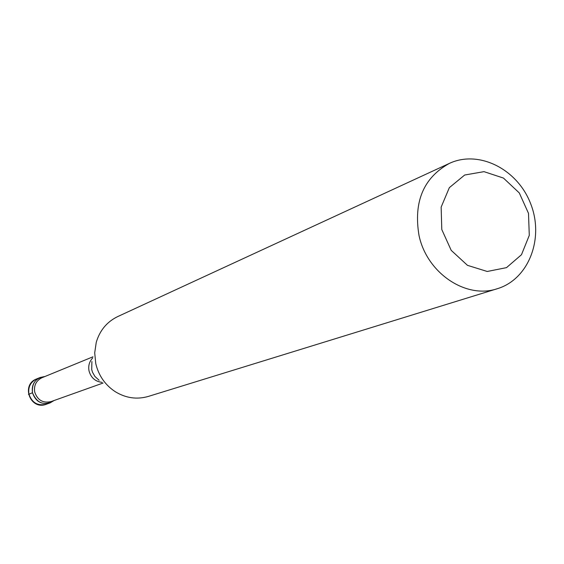 <?xml version="1.0" encoding="UTF-8"?>
<svg xmlns="http://www.w3.org/2000/svg" width="564" height="564" viewBox="0 0 564 564"><rect width="100%" height="100%" fill="white"/><g stroke="black" fill="none" stroke-linecap="round" stroke-linejoin="round"><path stroke-width="0.85" d="M497.335 288.705L148.318 396.429C136.84 399.728 125.793 398.128 115.169 391.635C105.094 384.937 98.622 375.575 95.753 363.547L94.71 352.831L96.261 342.306C99.821 330.377 106.97 321.804 117.714 316.58L449.318 163.426C478.921 149.495 517.773 169.306 530.78 204.048C544.331 238.579 528.665 279.279 497.335 288.705C466.146 299.421 426.92 273.195 419.017 235.47C413.398 201.799 423.501 177.787 449.318 163.426M103.029 383.055L51.063 401.596C42.97 403.373 37.52 400.193 34.707 392.043C33.748 385.402 36.152 380.637 41.926 377.746L92.968 356.8M32.486 392.741C31.662 383.245 35.807 377.838 44.908 376.519L40.192 377.471C34.03 380.566 31.464 385.656 32.486 392.741C35.49 401.441 41.313 404.846 49.956 402.957L54.102 400.51C44.302 406.158 37.097 403.57 32.486 392.741L28.468 394.398M441.795 229.541L441.147 207.122L449.346 187.65L464.673 175.023L483.982 171.646L503.448 178.069L519.296 192.944L528.496 213.347L529.286 235.357L521.474 254.724L506.5 267.639L487.226 271.474L467.471 265.334L451.214 250.36L441.795 229.541M102.049 382.357C95.323 381.567 90.987 377.774 89.041 370.985C88.09 365.909 89.309 361.573 92.7 357.978M99.095 380.263L94.921 376.456L92.552 372.325L91.706 369.589L91.904 361.51M28.94 394.123C27.925 387.087 30.477 382.032 36.597 378.952L36.597 378.952C20.572 384.824 30.449 410.599 46.29 404.254L46.29 404.254C37.703 406.136 31.922 402.759 28.94 394.123M40.192 377.471L36.597 378.952M49.956 402.957L46.297 404.254"/></g></svg>
